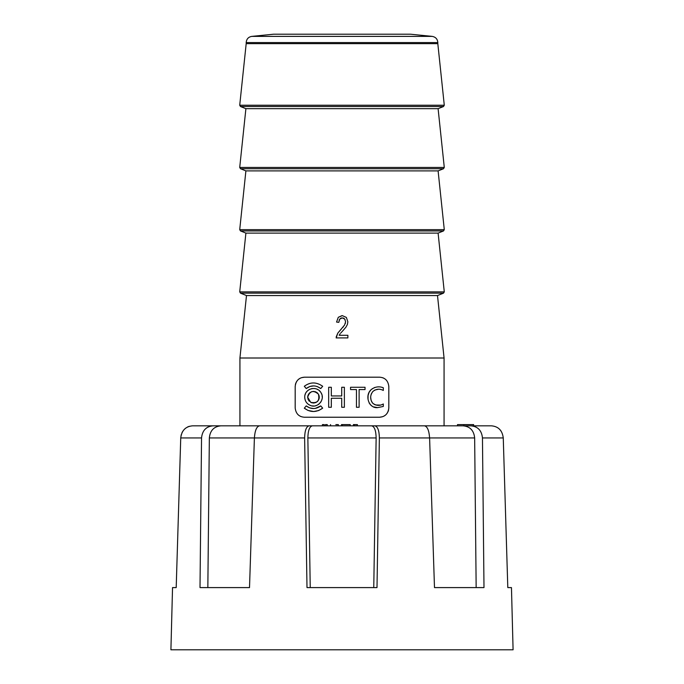 <?xml version="1.0" encoding="UTF-8"?>
<svg xmlns="http://www.w3.org/2000/svg" width="684" height="684" viewBox="0 0 684 684"><rect width="100%" height="100%" fill="white"/><g stroke="black" fill="none" stroke-linecap="round" stroke-linejoin="round"><path stroke-width="1.03" d="M238.1 425.833L322.421 425.833L322.421 424.602L324.233 424.602L324.233 425.833L325.439 425.833L325.439 424.602L327.251 424.602L327.251 425.833L330.406 425.833L330.569 424.602L330.569 425.833M335.835 424.602L338.332 424.602L338.332 425.833L341.487 425.833L341.487 424.602L350.234 424.602L350.234 425.833L353.397 425.833L353.397 424.602L357.399 424.602L357.399 425.833L445.9 425.833M463.82 425.833L473.627 425.833L473.627 424.602L463.82 424.602L463.82 425.833L463.82 424.602L457.502 424.602L457.502 425.833L464.026 425.833M200.284 425.833L213.032 425.833C206.141 426.474 202.31 430.518 201.541 437.948L180.738 437.948C181.636 430.535 185.544 426.491 192.469 425.833L204.841 425.833M207.842 587.59L209.347 437.948C210.108 430.527 213.938 426.491 220.855 425.833L210.903 425.833M220.855 425.833L262.733 425.833M209.347 437.948L254.397 437.948C254.918 430.535 256.62 426.491 259.493 425.833L309.142 425.833C306.304 426.474 304.799 430.518 304.628 437.948L254.397 437.948L249.515 587.59L200.01 587.59L201.541 437.948M310.237 587.59L307.86 437.948C308.031 430.527 309.536 426.491 312.383 425.833L309.142 425.833M312.383 425.833L371.617 425.833C374.456 426.474 375.969 430.51 376.14 437.948L307.86 437.948M482.459 437.948C481.698 430.535 477.877 426.491 470.968 425.833L491.531 425.833C498.439 426.474 502.347 430.518 503.262 437.948L507.802 587.59L503.262 437.948L482.459 437.948L483.99 587.59L434.485 587.59L429.603 437.948L379.372 437.948C379.21 430.535 377.705 426.491 374.858 425.833L371.617 425.833M374.858 425.833L424.507 425.833C427.38 426.474 429.082 430.518 429.603 437.948L474.653 437.948C473.884 430.51 470.045 426.474 463.145 425.833L421.267 425.833M470.968 425.833L463.145 425.833M491.531 425.833L483.716 425.833M225.378 425.833L231.534 425.833M176.198 587.59L180.738 437.948L176.198 587.59L172.539 587.59L170.915 649.8L513.086 649.8L511.461 587.59L507.802 587.59M379.372 437.948L377.004 587.59L306.996 587.59L304.628 437.948M476.158 587.59L474.653 437.948M373.763 587.59L376.14 437.948M189.28 426.303L187.493 427.013M185.715 428.116L184.261 429.407M182.936 431.057L181.953 432.801M181.217 434.776L180.738 437.948M206.329 428.116L207.987 427.064M474.149 426.303L475.919 427.013M501.064 431.057L499.739 429.407M354.303 424.602L354.303 425.833M342.239 424.602L342.239 425.833M239.93 425.833L239.93 358.006L444.07 358.006L444.07 425.833M342 377.192L379.577 377.192C385.032 377.568 388.11 380.646 388.82 386.426L388.82 407.997C388.119 413.769 385.032 416.847 379.577 417.231L304.423 417.231C298.968 416.855 295.89 413.777 295.18 407.997L295.18 386.426C295.881 380.655 298.968 377.577 304.423 377.192L342 377.192M341.359 329.013L337.836 333.074L336.203 336.913M340.41 318.453L340.846 318.197M341.376 318.009L341.957 317.915M339.102 320.292L339.751 319.086L338.794 322.352L336.554 322.061L338.289 317.291L336.554 322.061M342.316 315.649L346.361 317.419L347.848 321.805L347.412 324.421L345.967 327.132L342.607 331.03L345.967 327.132L347.412 324.421L347.848 321.805L346.361 317.419L342.316 315.649L338.289 317.291L341.966 315.657M444.07 358.006L437.503 295.556L246.496 295.556L239.93 358.006M343.385 326.721L342.658 327.585M345.42 323.104L345.292 323.532M344.043 318.428L345.104 319.633M343.129 318.009L343.616 318.18M342.607 331.03L340.752 333.031M443.506 230.944L438.102 233.107L245.898 233.107L240.494 230.944L443.506 230.944L444.284 229.653L239.716 229.653L240.494 230.944M443.506 168.726L438.102 170.889L245.898 170.889L240.494 168.726L443.506 168.726L444.284 167.443L239.716 167.443L240.494 168.726M443.506 106.516L438.102 108.679L245.898 108.679L240.494 106.516L443.506 106.516L444.284 105.233L239.716 105.233L240.494 106.516M432.211 36.38L410.443 34.2L273.557 34.2L251.789 36.38C248.377 36.979 246.514 39.048 246.189 42.57L437.811 42.57C437.555 39.116 435.682 37.047 432.211 36.38L251.789 36.38M437.811 42.57L437.811 43.648L246.189 43.648L246.189 42.57M304.423 377.192L301.345 377.722M300.225 378.201L298.532 379.312M297.745 380.048L296.471 381.723M295.933 382.792L295.377 384.536M297.771 414.401L298.523 415.102M300.285 416.257L301.328 416.701M379.577 417.231L382.655 416.701M383.775 416.223L385.468 415.111M386.255 414.376L387.529 412.7M388.067 411.631L388.623 409.887M386.229 380.022L385.477 379.321M383.715 378.166L382.672 377.722M307.809 410.332L304.312 408.168L306.21 405.903L309.664 407.886L313.571 408.553M315.273 408.416L320.77 405.903L322.677 408.168L320.77 405.903C315.828 409.425 310.972 409.425 306.21 405.903M308.125 410.468L313.657 411.512L318.659 410.545L322.677 408.168C316.41 412.606 310.288 412.606 304.312 408.168M313.751 385.904L309.955 386.46L306.21 388.546C310.972 385.032 315.828 385.032 320.77 388.546L322.677 386.28L320.77 388.546L317.145 386.503M306.21 388.546L304.312 386.28C310.271 381.852 316.393 381.852 322.677 386.28C316.401 381.852 310.279 381.852 304.312 386.28M359.117 389.564L359.117 407.279L356.45 407.279L356.45 389.564L350.55 389.564L350.55 387.272L365.042 387.272L365.042 389.564L359.117 389.564M350.55 389.564L350.55 387.272M341.718 398.259L341.718 407.279L344.368 407.279L344.368 387.272L341.718 387.272L341.718 395.959L331.321 395.959L331.321 387.272L328.671 387.272L328.671 407.279L331.321 407.279L331.321 398.259L341.718 398.259M374.644 404.612L372.72 403.201C369.941 399.259 369.984 395.352 372.865 391.487C376.166 388.863 379.646 388.512 383.305 390.453L383.305 387.743L381.561 387.212M373.473 406.86L377.619 407.613L383.305 406.45L383.305 403.97C379.629 406.057 376.106 405.8 372.72 403.201L371.549 401.525M371.07 400.277L370.702 397.438M371.104 394.557L371.634 393.223M372.865 391.487L374.858 390.034L378.355 389.256M380.381 405.09L375.576 404.971M383.305 406.45L377.619 407.613C368.847 408.656 364.572 395.694 370.89 389.88L369.027 392.462L368.077 395.549L368.026 399.345M369.146 402.953L370.54 404.86M370.967 405.27L372.293 406.262M375.054 387.401L374.045 387.76M372.532 388.555L370.89 389.88C374.704 386.768 378.842 386.058 383.305 387.743M310.271 405.381C317.291 408.818 325.669 399.55 320.976 392.65C316.786 385.169 304.423 388.555 304.722 397.224C304.953 401.149 306.808 403.868 310.271 405.381L308.527 404.458M312.152 405.894L313.7 405.997M315.221 405.826L316.735 405.373M318.12 404.671L319.342 403.757M320.386 402.645L321.198 401.405M321.796 400.046L322.147 398.627M322.258 397.173L322.13 395.728M321.762 394.326L321.181 393.009M320.377 391.804L319.402 390.744M318.248 389.863L316.983 389.179M315.598 388.717L314.161 388.486M312.682 388.495L311.203 388.76M309.792 389.281L308.45 390.06M307.27 391.043L306.261 392.265M305.509 393.608L304.996 395.044M304.722 397.378L304.884 398.9M305.209 400.106L305.842 401.517M306.5 402.517L307.467 403.594M307.68 397.224L310.75 402.354C317.299 403.551 319.864 400.833 318.445 394.181C313.383 389.854 309.792 390.863 307.68 397.224M310.75 402.354L312.314 402.919M313.306 403.038L314.332 402.979M315.324 402.739L316.282 402.329M317.128 401.764L317.863 401.055M318.453 400.251L318.898 399.37M319.18 398.439L319.3 397.472M319.257 396.515L319.069 395.583M318.718 394.694L318.24 393.873M317.624 393.146L316.906 392.522M316.085 392.026L315.196 391.667M314.238 391.462L313.263 391.419M312.272 391.547L311.305 391.838M310.399 392.308L309.578 392.932M308.886 393.685L308.33 394.557M307.954 395.48L307.714 396.617M307.689 396.951L307.723 397.96M307.92 398.883L308.245 399.721M308.715 400.533L309.296 401.243M340.093 333.826L339.17 335.297L347.874 335.297L347.874 337.913L336.143 337.913L337.836 333.074L344.591 325.02L345.608 321.745L344.685 319.018L342.265 317.906L339.751 319.086M240.494 293.154L443.506 293.154L444.284 291.871L239.716 291.871L240.494 293.154L246.496 295.556M437.503 295.556L443.506 293.154M246.189 43.648L239.716 105.233M437.811 43.648L444.284 105.233M245.898 108.679L239.716 167.443M438.102 108.679L444.284 167.443M245.898 170.889L239.716 229.653M438.102 170.889L444.284 229.653M245.898 233.107L239.716 291.871M438.102 233.107L444.284 291.871"/></g></svg>

